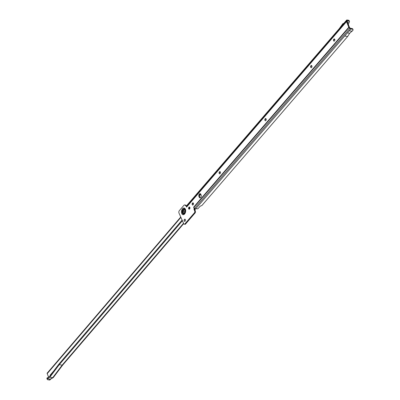 <?xml version="1.0" encoding="UTF-8"?>
<svg xmlns="http://www.w3.org/2000/svg" width="400" height="400" viewBox="0 0 400 400"><rect width="100%" height="100%" fill="white"/><g stroke="black" fill="none" stroke-linecap="round" stroke-linejoin="round"><path stroke-width="0.6" d="M334 39.14A1.87 1.15 -80.8 0 0 333.72 40.87M334.045 41.145A1.1 0.675 99.2 0 1 333.665 40.76A1.1 0.675 99.2 0 1 333.63 40.665A1.1 0.675 99.2 0 1 333.85 39.305A1.1 0.675 99.2 0 1 334.395 38.98M311.12 65.67A1.87 1.15 -80.8 0 0 310.84 67.4M311.165 67.675A1.1 0.675 99.2 0 1 310.785 67.29A1.1 0.675 99.2 0 1 310.75 67.195A1.1 0.675 99.2 0 1 310.97 65.835A1.1 0.675 99.2 0 1 311.515 65.51M265.355 118.735A1.87 1.15 -80.8 0 0 265.075 120.465M265.4 120.745A1.1 0.675 99.2 0 1 265.025 120.36A1.1 0.675 99.2 0 1 264.99 120.26A1.1 0.675 99.2 0 1 265.21 118.905A1.1 0.675 99.2 0 1 265.75 118.575M219.595 171.8A1.87 1.15 -80.8 0 0 219.315 173.535M219.64 173.81A1.1 0.675 99.2 0 1 219.265 173.425A1.1 0.675 99.2 0 1 219.23 173.33A1.1 0.675 99.2 0 1 219.45 171.97A1.1 0.675 99.2 0 1 219.99 171.645M192.665 203.035A1.87 1.15 -80.8 0 0 192.385 204.765M192.71 205.04A1.1 0.675 99.2 0 1 192.33 204.655A1.1 0.675 99.2 0 1 192.295 204.56A1.1 0.675 99.2 0 1 192.515 203.2A1.1 0.675 99.2 0 1 193.06 202.875M189.09 207.18A1.87 1.15 -80.8 0 0 188.81 208.91M188.78 208.36A4.88 3 99.2 0 1 188.96 208.74A4.88 3 99.2 0 1 189.115 209.18A1.1 0.675 99.2 0 1 188.755 208.8A1.1 0.675 99.2 0 1 188.72 208.705A1.1 0.675 99.2 0 1 188.94 207.345A1.1 0.675 99.2 0 1 189.485 207.02M184.6 219.365A1.87 1.15 -80.8 0 0 184.32 221.095M184.645 221.375A1.1 0.675 99.2 0 1 184.27 220.99A1.1 0.675 99.2 0 1 184.235 220.89A1.1 0.675 99.2 0 1 184.455 219.535A1.1 0.675 99.2 0 1 184.995 219.205M334.77 39.365A1.1 0.675 -80.8 0 0 334.35 38.97A1.1 0.675 -80.8 0 0 333.625 39.54A1.1 0.675 -80.8 0 0 333.58 40.745A1.1 0.675 -80.8 0 0 334 41.14A1.1 0.675 -80.8 0 0 334.725 40.57A1.1 0.675 -80.8 0 0 334.77 39.365M311.89 65.895A1.1 0.675 -80.8 0 0 311.47 65.5A1.1 0.675 -80.8 0 0 310.745 66.07A1.1 0.675 -80.8 0 0 310.7 67.28A1.1 0.675 -80.8 0 0 311.12 67.67A1.1 0.675 -80.8 0 0 311.845 67.1A1.1 0.675 -80.8 0 0 311.89 65.895M266.13 118.96A1.1 0.675 -80.8 0 0 265.71 118.57A1.1 0.675 -80.8 0 0 264.985 119.14A1.1 0.675 -80.8 0 0 264.94 120.345A1.1 0.675 -80.8 0 0 265.36 120.74A1.1 0.675 -80.8 0 0 266.085 120.17A1.1 0.675 -80.8 0 0 266.13 118.96M220.37 172.03A1.1 0.675 -80.8 0 0 219.95 171.635A1.1 0.675 -80.8 0 0 219.225 172.205A1.1 0.675 -80.8 0 0 219.175 173.41A1.1 0.675 -80.8 0 0 219.6 173.805A1.1 0.675 -80.8 0 0 220.32 173.235A1.1 0.675 -80.8 0 0 220.37 172.03M193.435 203.26A1.1 0.675 -80.8 0 0 193.015 202.865A1.1 0.675 -80.8 0 0 192.29 203.435A1.1 0.675 -80.8 0 0 192.245 204.64A1.1 0.675 -80.8 0 0 192.665 205.035A1.1 0.675 -80.8 0 0 193.39 204.465A1.1 0.675 -80.8 0 0 193.435 203.26M189.86 207.405A1.1 0.675 -80.8 0 0 189.44 207.01A1.1 0.675 -80.8 0 0 188.715 207.58A1.1 0.675 -80.8 0 0 188.67 208.785A1.1 0.675 -80.8 0 0 189.09 209.18A1.1 0.675 -80.8 0 0 189.815 208.61A1.1 0.675 -80.8 0 0 189.86 207.405M185.375 219.59A1.1 0.675 -80.8 0 0 184.955 219.2A1.1 0.675 -80.8 0 0 184.23 219.77A1.1 0.675 -80.8 0 0 184.18 220.975A1.1 0.675 -80.8 0 0 184.605 221.37A1.1 0.675 -80.8 0 0 185.325 220.8A1.1 0.675 -80.8 0 0 185.375 219.59M347.24 21.915L349.185 22.23L349.385 21.935A1.76 0.98 157.6 0 0 349.44 21.34A1.76 0.98 157.6 0 0 348.765 20.905L347.295 20.69L347.175 21.755L349.48 27.34L350.13 28.145M194.78 208.66A0.66 0.405 -80.8 0 0 194.7 209.48L195.315 210.965A1.76 1.08 99.2 0 1 195.31 212.715L185.33 224.29A1.76 1.08 99.2 0 1 185.025 224.31L184.34 224.2A1.76 1.08 -80.8 0 0 184.645 224.18L194.625 212.605A1.76 1.08 -80.8 0 0 194.63 210.855L194.015 209.37A0.66 0.405 99.2 0 1 194.165 208.45L194.65 208.53M184.74 204.95L185.425 205.06A1.76 1.08 99.2 0 1 186.07 205.63A0.66 0.405 -80.8 0 0 186.07 205.63L185.41 205.58A1.76 1.08 -80.8 0 0 184.74 204.95A1.76 1.08 -80.8 0 0 183.9 205.34L179.375 210.59A1.76 1.08 -80.8 0 0 178.975 213.045L183.665 223.57A1.76 1.08 -80.8 0 0 184.34 224.2M200.24 197.78A1.76 1.08 99.2 0 1 199.895 197.295L199.62 196.62A1.76 1.08 99.2 0 1 200.495 193.815M350.5 28.3L352.08 28.56A1.76 0.98 -22.4 0 1 352.755 28.995L353.035 29.67A1.76 0.98 157.6 0 0 352.36 29.235L350.775 28.975A1.01 0.565 40.8 0 1 349.845 28.375L350.5 28.3M194.165 208.45L193.63 207.15A1.01 0.565 -139.2 0 0 193.815 207.455L194.57 208.435A1.01 0.565 -139.2 0 0 194.89 208.755L195.81 208.68A0.66 0.37 -22.4 0 1 196.105 208.665L197.095 208.825A0.88 0.49 157.6 0 0 198.26 208.385L200.14 206.205L201.905 205.51L347.65 36.5L349.67 33.28L352.975 30.265A1.76 0.98 157.6 0 0 353.035 29.67M347.65 36.5L344.71 36.025L349.24 30.775L352.18 31.25M186.505 205.955A1.01 0.565 -139.2 0 1 186.59 205.705L346.63 20.115A1.01 0.565 40.8 0 0 346.545 20.365L186.505 205.955L186.505 206.815A1.01 0.565 -139.2 0 0 186.57 207.1L185.95 205.61A0.66 0.405 99.2 0 1 185.635 205.75A0.66 0.405 99.2 0 1 185.385 205.515M349.44 21.34L349.16 20.665A1.76 0.98 -22.4 0 0 348.49 20.23L347.075 20A1.01 0.565 40.8 0 0 346.63 20.115M343.735 23.47L343.355 23.47A1.32 0.81 -80.8 0 0 342.74 23.855L339.245 28.68M348.015 23.79L348.585 23.88L349.185 22.23M348.585 23.88A1.54 0.945 99.2 0 1 348.28 24.435M334.62 39.12L333.7 40.185M311.74 65.65L310.82 66.715M265.975 118.715L265.06 119.78M220.215 171.785L219.3 172.845M200.825 194.27L199.47 195.845M193.285 203.015L192.365 204.08M199.21 197.185L198.935 196.51A1.76 1.08 99.2 0 1 199.01 194.58A1.76 1.08 99.2 0 1 200.165 193.67A1.76 1.08 99.2 0 1 200.84 194.3L201.12 194.975A1.76 1.08 99.2 0 1 201.045 196.905A1.76 1.08 99.2 0 1 199.885 197.815A1.76 1.08 99.2 0 1 199.21 197.185L199.895 197.295M347.285 20.975L346.545 20.62L346.43 21.365A1.01 0.565 40.8 0 0 346.49 21.645L348.795 27.23A1.01 0.565 40.8 0 0 348.97 27.53L349.75 28.25M346.545 20.62L346.545 20.365L347.285 20.725M185.95 205.61L186.58 205.71M185.33 224.29L184.645 224.18M194.625 212.605L195.31 212.715M349.67 33.28L347.395 32.915M188.78 208.465A4.815 2.96 99.2 0 1 188.925 208.78A4.815 2.96 99.2 0 1 189.06 209.16M189.42 209.11A4.88 3 -80.8 0 0 189.3 208.795A4.88 3 -80.8 0 0 188.83 207.95M184.875 210.25A1.845 1.135 -80.8 0 0 184.17 209.59A1.845 1.135 -80.8 0 0 182.95 210.545A1.845 1.135 -80.8 0 0 182.875 212.575A1.845 1.135 -80.8 0 0 183.58 213.235A1.845 1.135 -80.8 0 0 184.8 212.275A1.845 1.135 -80.8 0 0 184.875 210.25M183.255 211.92A0.845 0.52 99.2 0 1 183.445 210.735A0.845 0.52 99.2 0 1 184.17 210.855A0.845 0.52 99.2 0 1 184.195 210.925A0.845 0.52 99.2 0 1 184.03 211.975A0.845 0.52 99.2 0 1 183.98 212.035A0.845 0.52 99.2 0 1 183.255 211.92M183.63 213.24A1.845 1.135 -80.8 0 0 183.685 213.25A1.845 1.135 -80.8 0 0 184.9 212.295A1.845 1.135 -80.8 0 0 184.98 210.27A1.845 1.135 -80.8 0 0 184.27 209.605A1.845 1.135 -80.8 0 0 184.22 209.6M50.165 375.71A0.44 0.27 99.2 0 1 50.235 375.035L53.915 370.735M182.195 219.995L58.99 363.995L49.545 376.535L47.015 378.03L47.3 378.715L50.155 379.165A1.405 0.78 40.5 0 0 50.66 379.1A1.405 0.78 40.5 0 0 50.78 379.005M49.825 377.205L59.27 364.665L62.16 365.135A1.405 0.78 -139.5 0 0 62.785 364.975A1.405 0.78 -139.5 0 0 62.8 364.95L53.355 377.49A1.405 0.78 -139.5 0 1 53.22 377.61A1.405 0.78 -139.5 0 1 52.715 377.675L49.825 377.205L47.31 378.705M182.47 220.67L59.27 364.665M195.05 210.32A1.405 0.78 40.5 0 0 195.07 210.075L195.04 209.685A0.44 0.27 99.2 0 1 195.17 209.34L195.74 208.68M47.06 378.13L47.3 378.715A1.76 0.985 -22.6 0 0 47.25 379.32A1.76 0.985 -22.6 0 0 47.92 379.755L49.445 380A1.405 0.78 40.5 0 0 50.065 379.84L50.73 379.06M48.61 377.08L47.19 373.675A1.1 0.61 -139.5 0 1 47.21 373.1L180.66 217.13M47.25 379.32L46.965 378.645A1.76 0.985 -22.6 0 1 47.02 378.045M195.3 208.66A5.715 3.515 99.2 0 1 194.87 209.89M185.34 210.04A2.43 1.495 -80.8 0 0 183.2 209.56A2.43 1.495 -80.8 0 0 182.65 212.955A2.43 1.495 -80.8 0 0 184.735 213.295A2.43 1.495 -80.8 0 0 184.83 213.175M185.39 210.255A2.4 1.475 -80.8 0 0 183.22 209.585A2.4 1.475 -80.8 0 0 182.675 212.94A2.4 1.475 -80.8 0 0 184.735 213.27A2.4 1.475 -80.8 0 0 184.945 212.985M184.635 213.435A2.65 1.63 -80.8 0 0 184.785 213.24A2.65 1.63 -80.8 0 0 185.315 209.965A2.65 1.63 -80.8 0 0 182.96 209.365A2.65 1.63 -80.8 0 0 182.36 213.065A2.65 1.63 -80.8 0 0 184.635 213.435M184.63 213.945A3.365 2.07 99.2 0 1 181.745 213.48A3.365 2.07 99.2 0 1 182.5 208.78A3.365 2.07 99.2 0 1 185.39 209.245A3.365 2.07 99.2 0 1 184.63 213.945M195.81 208.68L350.775 28.975M346.49 21.645L186.57 207.1M193.635 207.155L348.795 27.23M348.49 20.23L348.765 20.905M352.36 29.235L352.08 28.56M346.43 20.905L347.165 21.26M347.17 21.72L346.43 21.365L186.505 206.815M350.375 28.225L349.845 28.375L194.57 208.435M349.505 28.22L350.035 28.07M349.5 27.38L348.97 27.53L193.815 207.455M194.015 209.37L194.7 209.48M194.63 210.855L195.315 210.965M198.935 196.51L199.62 196.62M189.805 208.635L188.91 207.615A4.775 2.935 99.2 0 1 189.755 208.73M50.235 375.035L50.625 375.1M47.235 377.88L47.555 378.53M49.445 380L50.155 379.165L52.715 377.675L62.16 365.135L183.54 223.265M189.685 207.135L189.13 207.78M180.815 217.5L47.19 373.675M184.785 213.24L185.315 209.965M62.785 364.975L183.7 223.645M188.99 207.39L189.275 207.06M53.22 377.61L50.66 379.1"/></g></svg>
